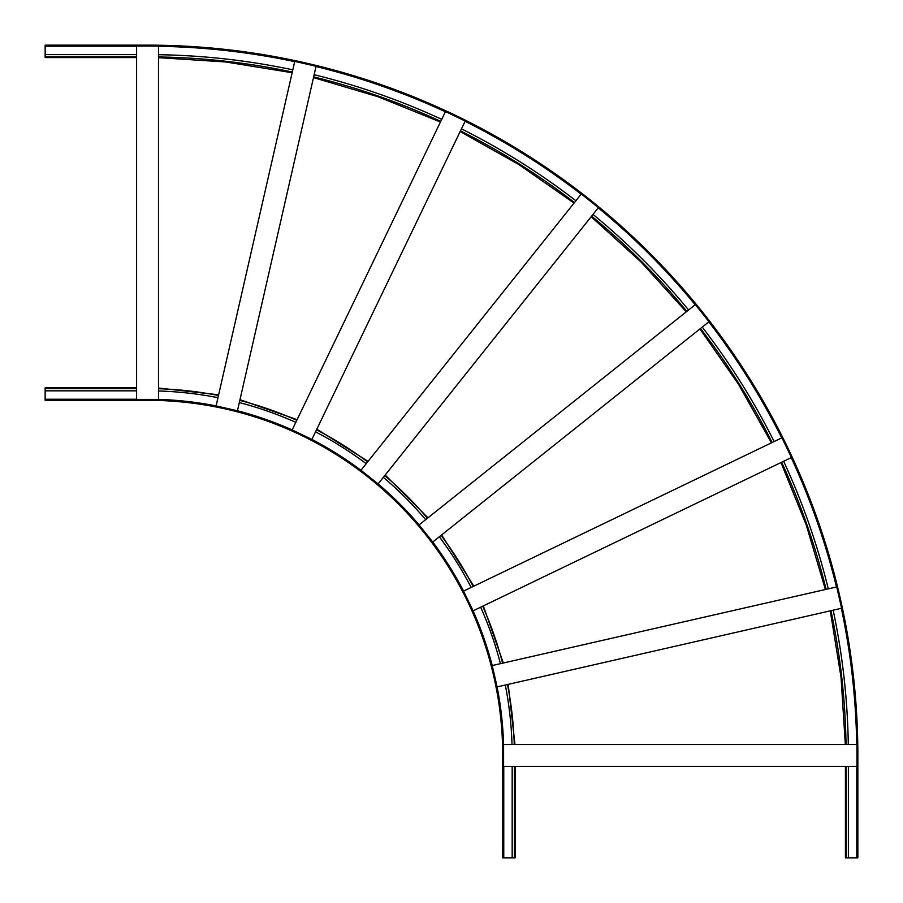 <?xml version="1.0" encoding="UTF-8"?>
<svg xmlns="http://www.w3.org/2000/svg" width="903" height="903" viewBox="0 0 903 903"><rect width="100%" height="100%" fill="white"/><g stroke="black" fill="none" stroke-linecap="round" stroke-linejoin="round"><path stroke-width="1.35" d="M136.601 46.042L136.601 399.408L158.499 399.408L158.499 46.042L136.601 46.042M158.499 54.711A700.83 700.83 0 0 1 292.809 69.836M217.973 397.692A364.62 364.62 0 0 0 158.499 390.988M503.592 744.501L503.592 766.399L856.958 766.399L856.958 744.501L503.592 744.501A356.211 356.211 0 0 0 497.113 686.901L492.225 665.545A356.211 356.211 0 0 0 473.093 610.834M848.38 766.399L848.38 857.85L857.85 857.85L857.85 755.45A710.3 710.3 0 0 0 147.55 45.15L45.15 45.15L45.15 45.861L147.55 45.861A709.589 709.589 0 0 1 857.139 755.45L857.139 857.85M846.134 766.399L846.134 857.85L845.422 857.85L848.38 857.85M512.17 766.399L512.17 857.85L502.7 857.85L502.7 755.45A355.15 355.15 0 0 0 147.55 400.3L45.15 400.3L45.15 399.589L147.55 399.589A355.861 355.861 0 0 1 503.411 755.45L503.411 857.85M514.417 766.399L514.417 857.85L515.128 857.85L512.17 857.85M445.484 111.543L292.166 429.918L311.896 439.422L465.214 121.047L445.484 111.543M461.456 128.858A700.83 700.83 0 0 1 575.9 200.759M366.223 463.679A364.62 364.62 0 0 0 315.553 431.837M497.101 686.901L841.607 608.261L836.742 586.916L492.225 665.545M833.164 610.191A700.83 700.83 0 0 1 848.289 744.501M512.012 744.501A364.62 364.62 0 0 0 505.308 685.027M695.366 304.582L419.082 524.903L432.74 542.026L709.013 321.705L695.366 304.582M702.241 327.1A700.83 700.83 0 0 1 774.142 441.544M471.163 587.447A364.62 364.62 0 0 0 439.321 536.777M314.154 74.712A700.83 700.83 0 0 1 441.725 119.354M783.646 461.275A700.83 700.83 0 0 1 828.288 588.846M593.023 214.417A700.83 700.83 0 0 1 688.583 309.977M136.601 54.62L45.15 54.62L45.15 45.861M136.601 56.866L45.15 56.866L45.15 57.578L45.15 54.62M292.166 429.907A356.211 356.211 0 0 0 237.455 410.763L316.084 66.258L294.739 61.393L216.099 405.899A356.211 356.211 0 0 0 158.499 399.397M237.455 410.775L216.099 405.899M295.812 422.333A364.62 364.62 0 0 0 239.329 402.569M425.663 519.654A364.62 364.62 0 0 0 383.346 477.337M500.431 663.671A364.62 364.62 0 0 0 480.667 607.188M136.601 390.83L45.15 390.83L45.15 399.589M136.601 388.583L45.15 388.583L45.15 387.872L45.15 390.83M463.578 591.104L473.082 610.834L791.457 457.516L781.953 437.786L463.578 591.104A356.211 356.211 0 0 0 432.751 542.014M360.974 470.26L378.097 483.918L598.418 207.634L581.295 193.987L360.974 470.26A356.211 356.211 0 0 0 311.896 439.411M158.499 56.957A698.583 698.583 0 0 1 292.301 72.037M218.481 395.503A366.866 366.866 0 0 0 158.499 388.741M460.485 130.879A698.583 698.583 0 0 1 574.489 202.52M367.623 461.918A366.866 366.866 0 0 0 316.524 429.805M830.963 610.699A698.583 698.583 0 0 1 846.043 744.501M514.259 744.501A366.866 366.866 0 0 0 507.497 684.519M700.48 328.511A698.583 698.583 0 0 1 772.121 442.515M473.195 586.476A366.866 366.866 0 0 0 441.082 535.377M313.657 76.902A698.583 698.583 0 0 1 440.754 121.374M781.626 462.246A698.583 698.583 0 0 1 826.098 589.343M591.612 216.167A698.583 698.583 0 0 1 686.833 311.388M158.499 46.301A709.239 709.239 0 0 1 294.671 61.641M316.027 66.517A709.239 709.239 0 0 1 445.371 111.78M465.101 121.284A709.239 709.239 0 0 1 581.137 194.19M598.26 207.837A709.239 709.239 0 0 1 695.163 304.74M708.81 321.863A709.239 709.239 0 0 1 781.716 437.899M791.22 457.629A709.239 709.239 0 0 1 836.483 586.973M841.359 608.329A709.239 709.239 0 0 1 856.699 744.501M136.601 46.211L45.15 46.211M856.789 766.399L856.789 857.85M296.794 420.301A366.866 366.866 0 0 0 239.826 400.379M427.424 518.254A366.866 366.866 0 0 0 384.746 475.576M502.621 663.174A366.866 366.866 0 0 0 482.699 606.206M419.094 524.891A356.211 356.211 0 0 0 378.109 483.906M503.761 766.399L503.761 857.85M136.601 399.239L45.15 399.239M158.499 57.668L225.682 61.968L292.143 72.725M313.499 77.602L378.041 96.745L440.438 122.018M460.169 131.522L518.841 164.549L574.048 203.073M591.172 216.731L641.017 261.983L686.269 311.828M699.927 328.952L738.451 384.159L771.478 442.831M780.982 462.562L806.255 524.959L825.398 589.501M830.275 610.857L841.032 677.318L845.332 744.501M136.601 57.578L45.15 57.578M845.422 766.399L845.422 857.85M514.97 744.501L508.197 684.361M503.321 663.016L483.331 605.902M473.827 586.171L441.635 534.926M427.977 517.803L385.197 475.023M368.074 461.365L316.829 429.173M297.098 419.669L239.984 399.679M218.639 394.803L158.499 388.03M515.128 766.399L515.128 857.85M136.601 387.872L45.15 387.872"/></g></svg>
